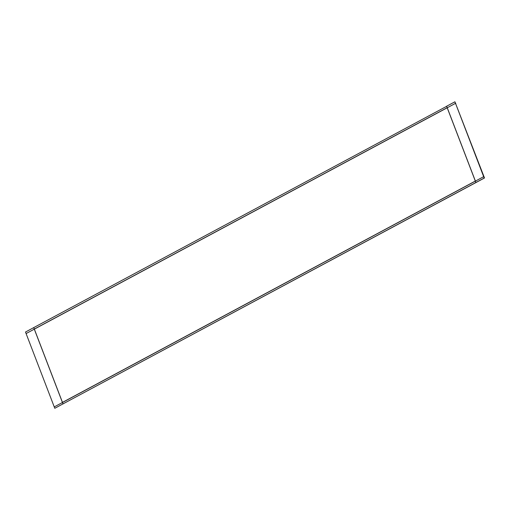 <?xml version="1.0" encoding="UTF-8"?>
<svg xmlns="http://www.w3.org/2000/svg" width="510" height="510" viewBox="0 0 510 510"><rect width="100%" height="100%" fill="white"/><g stroke="black" fill="none" stroke-linecap="round" stroke-linejoin="round"><path stroke-width="0.76" d="M447.168 107.712L34.323 329.058L62.469 402.384L475.32 181.056L62.475 402.396L34.323 329.058L447.168 107.712M475.371 181.012L447.225 107.686L475.371 181.012M446.664 106.22L454.92 101.79L484.2 178.06L54.78 408.293L25.5 332.023L33.705 327.624L62.979 403.882L63.399 403.767M33.756 327.592L447.021 106.118M476.302 182.389L475.881 182.51L446.601 106.233M455.787 103.186L26.424 333.387M34.119 327.49L33.698 327.611M54.576 406.725L483.939 176.524M454.945 101.853L484.5 177.977L55.054 408.147"/></g></svg>
